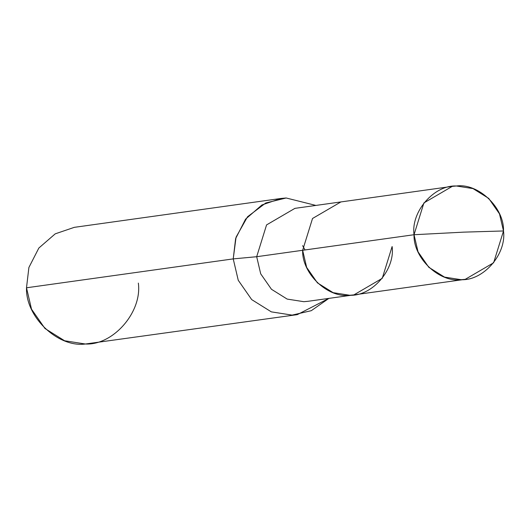 <?xml version="1.0" encoding="UTF-8"?>
<svg xmlns="http://www.w3.org/2000/svg" width="530" height="530" viewBox="0 0 530 530"><rect width="100%" height="100%" fill="white"/><g stroke="black" fill="none" stroke-linecap="round" stroke-linejoin="round"><path stroke-width="0.79" d="M465.26 279.323L493.622 262.774L503.5 230.967L463.849 232.133L414.029 234.724C413.201 257.984 439.112 282.722 461.14 279.694C483.38 280.86 506.673 254.069 503.5 230.967L499.485 213.855L488.72 198.392L473.025 188.594L456.39 185.997L452.269 186.368L423.907 202.917L414.029 234.724L302.643 250.286C301.822 273.553 327.726 298.284 349.754 295.263C371.994 296.429 395.294 269.631 392.12 246.536L382.243 278.336L353.881 294.892L349.754 295.263L333.125 292.666L317.43 282.868L306.658 267.398L302.643 250.286L312.528 218.486L340.889 201.937L312.528 218.486L302.643 250.286L306.658 267.398L317.43 282.868L333.125 292.666L349.754 295.263L353.881 294.892L465.26 279.323L461.14 279.694L444.504 277.097L428.81 267.299L418.044 251.836L414.029 234.724C410.849 211.622 434.15 184.824 456.39 185.997C478.418 182.969 504.328 207.707 503.5 230.967L463.849 232.133L414.029 234.724L256.686 256.712L266.563 224.912L294.925 208.356L266.563 224.912L256.686 256.712L233.227 258.892L236.062 237.175L247.51 216.797L265.808 202.964L286.18 197.988L315.9 205.428L286.18 197.988L281.032 198.452L261.952 204.951L245.576 219.142L235.625 238.586L233.227 258.892L26.5 287.783L28.898 267.478L38.849 248.033L55.226 233.843L74.299 227.344L281.032 198.452M297.27 314.648L85.39 344.003L64.594 340.757L44.977 328.507L31.515 309.175L26.5 287.783L233.227 258.892L238.248 280.284L251.704 299.616L271.327 311.865L292.116 315.111L311.282 310.686L328.892 298.383L297.27 314.648L292.116 315.111L271.327 311.865L251.704 299.616L238.248 280.284L233.227 258.892L256.686 256.712L260.7 273.825L271.466 289.287L287.161 299.086L303.796 301.689L307.917 301.312L303.796 301.689L287.161 299.086L271.466 289.287L260.7 273.825L256.686 256.712L302.643 250.286C301.822 273.553 327.726 298.284 349.754 295.263C371.994 296.429 395.294 269.631 392.12 246.536M26.5 287.783C25.466 316.867 57.856 347.786 85.39 344.003C113.188 345.467 142.312 311.971 138.343 283.099M305.041 249.955L302.63 245.655M294.925 208.356L452.269 186.368M307.917 301.312L353.881 294.892"/></g></svg>
